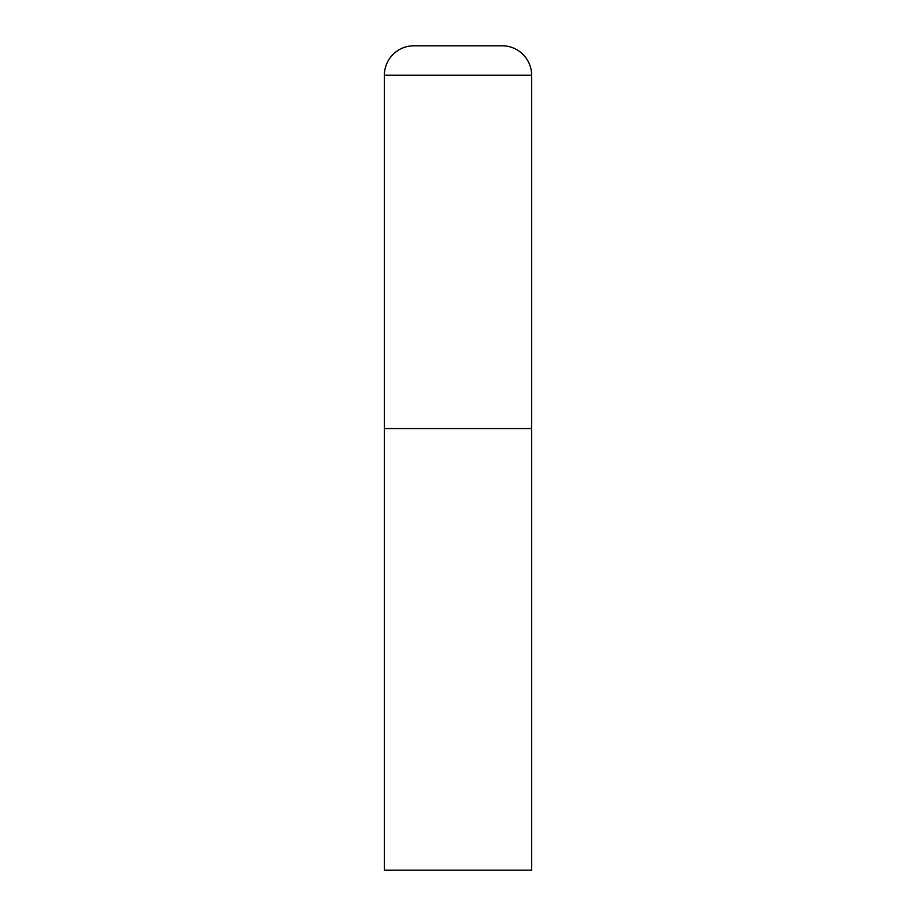 <?xml version="1.0" encoding="UTF-8"?>
<svg xmlns="http://www.w3.org/2000/svg" width="916" height="916" viewBox="0 0 916 916"><rect width="100%" height="100%" fill="white"/><g stroke="black" fill="none" stroke-linecap="round" stroke-linejoin="round"><path stroke-width="1.37" d="M413.837 45.8A29.438 29.438 0 0 0 384.388 75.238L384.388 870.2L531.612 870.2L531.612 428.562L384.388 428.562L531.612 428.562L531.612 75.238A29.438 29.438 0 0 0 502.163 45.8L413.837 45.8L502.163 45.8M384.388 75.238L531.612 75.238"/></g></svg>
